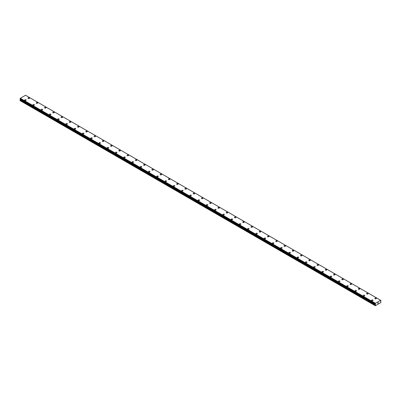 <?xml version="1.0" encoding="UTF-8"?>
<svg xmlns="http://www.w3.org/2000/svg" width="401" height="401" viewBox="0 0 401 401"><rect width="100%" height="100%" fill="white"/><g stroke="black" fill="none" stroke-linecap="round" stroke-linejoin="round"><path stroke-width="0.6" d="M27.99 98.195A0.732 0.421 180 0 1 28.441 97.804A0.732 0.421 180 0 1 29.238 97.894A0.732 0.421 180 0 1 29.453 98.195A0.732 0.421 180 0 1 29.002 98.581A0.732 0.421 180 0 1 28.205 98.491A0.732 0.421 180 0 1 27.99 98.195A0.732 0.421 180 0 1 28.441 97.804A0.732 0.421 180 0 1 29.238 97.899A0.732 0.421 180 0 1 29.453 98.195M36.25 102.962A0.732 0.421 180 0 1 36.702 102.571A0.732 0.421 180 0 1 37.499 102.661A0.732 0.421 180 0 1 37.709 102.962A0.732 0.421 180 0 1 37.258 103.353A0.732 0.421 180 0 1 36.466 103.257A0.732 0.421 180 0 1 36.25 102.962A0.732 0.421 180 0 1 36.702 102.576A0.732 0.421 180 0 1 37.499 102.666A0.732 0.421 180 0 1 37.709 102.962M44.511 107.729A0.732 0.421 180 0 1 44.957 107.338A0.732 0.421 180 0 1 45.754 107.433A0.732 0.421 180 0 1 45.97 107.729A0.732 0.421 180 0 1 45.519 108.12A0.732 0.421 180 0 1 44.722 108.029A0.732 0.421 180 0 1 44.511 107.729A0.732 0.421 180 0 1 44.957 107.343A0.732 0.421 180 0 1 45.754 107.433A0.732 0.421 180 0 1 45.97 107.729M52.767 112.496A0.732 0.421 180 0 1 53.218 112.11A0.732 0.421 180 0 1 54.015 112.2A0.732 0.421 180 0 1 54.225 112.501A0.732 0.421 180 0 1 53.774 112.887A0.732 0.421 180 0 1 52.982 112.796A0.732 0.421 180 0 1 52.767 112.496A0.732 0.421 180 0 1 53.218 112.11A0.732 0.421 180 0 1 54.015 112.2A0.732 0.421 180 0 1 54.225 112.496M61.027 117.267A0.732 0.421 180 0 1 61.478 116.876A0.732 0.421 180 0 1 62.27 116.967A0.732 0.421 180 0 1 62.486 117.267A0.732 0.421 180 0 1 62.035 117.653A0.732 0.421 180 0 1 61.238 117.563A0.732 0.421 180 0 1 61.027 117.267A0.732 0.421 180 0 1 61.478 116.876A0.732 0.421 180 0 1 62.27 116.967A0.732 0.421 180 0 1 62.486 117.267M69.283 122.034A0.732 0.421 180 0 1 69.734 121.643A0.732 0.421 180 0 1 70.531 121.734A0.732 0.421 180 0 1 70.746 122.034A0.732 0.421 180 0 1 70.295 122.425A0.732 0.421 180 0 1 69.498 122.33A0.732 0.421 180 0 1 69.283 122.034A0.732 0.421 180 0 1 69.734 121.643A0.732 0.421 180 0 1 70.531 121.739A0.732 0.421 180 0 1 70.746 122.034M77.543 126.801A0.732 0.421 180 0 1 77.994 126.41A0.732 0.421 180 0 1 78.791 126.505A0.732 0.421 180 0 1 79.002 126.801A0.732 0.421 180 0 1 78.551 127.192A0.732 0.421 180 0 1 77.759 127.102A0.732 0.421 180 0 1 77.543 126.801A0.732 0.421 180 0 1 77.994 126.415A0.732 0.421 180 0 1 78.791 126.505A0.732 0.421 180 0 1 79.002 126.801M85.804 131.568A0.732 0.421 180 0 1 86.25 131.182A0.732 0.421 180 0 1 87.047 131.272A0.732 0.421 180 0 1 87.263 131.573A0.732 0.421 180 0 1 86.811 131.959A0.732 0.421 180 0 1 86.014 131.869A0.732 0.421 180 0 1 85.804 131.568A0.732 0.421 180 0 1 86.25 131.182A0.732 0.421 180 0 1 87.047 131.272A0.732 0.421 180 0 1 87.263 131.568M94.06 136.34A0.732 0.421 180 0 1 94.511 135.949A0.732 0.421 180 0 1 95.308 136.039A0.732 0.421 180 0 1 95.518 136.34A0.732 0.421 180 0 1 95.067 136.726A0.732 0.421 180 0 1 94.275 136.636A0.732 0.421 180 0 1 94.06 136.34A0.732 0.421 180 0 1 94.511 135.949A0.732 0.421 180 0 1 95.308 136.039A0.732 0.421 180 0 1 95.518 136.34M102.32 141.107A0.732 0.421 180 0 1 102.771 140.716A0.732 0.421 180 0 1 103.563 140.806A0.732 0.421 180 0 1 103.779 141.107A0.732 0.421 180 0 1 103.328 141.493A0.732 0.421 180 0 1 102.531 141.403A0.732 0.421 180 0 1 102.32 141.107A0.732 0.421 180 0 1 102.771 140.716A0.732 0.421 180 0 1 103.563 140.811A0.732 0.421 180 0 1 103.779 141.107M110.576 145.874A0.732 0.421 180 0 1 111.027 145.483A0.732 0.421 180 0 1 111.824 145.578A0.732 0.421 180 0 1 112.039 145.874A0.732 0.421 180 0 1 111.588 146.265A0.732 0.421 180 0 1 110.791 146.17A0.732 0.421 180 0 1 110.576 145.874A0.732 0.421 180 0 1 111.027 145.488A0.732 0.421 180 0 1 111.824 145.578A0.732 0.421 180 0 1 112.039 145.874M118.836 150.641A0.732 0.421 180 0 1 119.287 150.255A0.732 0.421 180 0 1 120.084 150.345A0.732 0.421 180 0 1 120.295 150.646A0.732 0.421 180 0 1 119.844 151.032A0.732 0.421 180 0 1 119.052 150.941A0.732 0.421 180 0 1 118.836 150.641A0.732 0.421 180 0 1 119.287 150.255A0.732 0.421 180 0 1 120.084 150.345A0.732 0.421 180 0 1 120.295 150.641M127.097 155.408A0.732 0.421 180 0 1 127.543 155.022A0.732 0.421 180 0 1 128.34 155.112A0.732 0.421 180 0 1 128.556 155.413A0.732 0.421 180 0 1 128.104 155.799A0.732 0.421 180 0 1 127.307 155.708A0.732 0.421 180 0 1 127.097 155.408A0.732 0.421 180 0 1 127.543 155.022A0.732 0.421 180 0 1 128.34 155.112A0.732 0.421 180 0 1 128.556 155.408M135.353 160.179A0.732 0.421 180 0 1 135.804 159.788A0.732 0.421 180 0 1 136.601 159.879A0.732 0.421 180 0 1 136.811 160.179A0.732 0.421 180 0 1 136.36 160.565A0.732 0.421 180 0 1 135.568 160.475A0.732 0.421 180 0 1 135.353 160.179A0.732 0.421 180 0 1 135.804 159.788A0.732 0.421 180 0 1 136.601 159.884A0.732 0.421 180 0 1 136.811 160.179M144.856 164.651A0.732 0.421 180 0 1 145.072 164.946A0.732 0.421 180 0 1 144.621 165.337A0.732 0.421 180 0 1 143.824 165.242A0.732 0.421 180 0 1 143.613 164.946A0.732 0.421 180 0 1 144.064 164.56A0.732 0.421 180 0 1 144.856 164.651M143.613 164.946A0.732 0.421 180 0 1 144.064 164.555A0.732 0.421 180 0 1 144.856 164.646A0.732 0.421 180 0 1 145.072 164.946M151.869 169.713A0.732 0.421 180 0 1 152.32 169.322A0.732 0.421 180 0 1 153.117 169.417A0.732 0.421 180 0 1 153.332 169.713A0.732 0.421 180 0 1 152.881 170.104A0.732 0.421 180 0 1 152.084 170.014A0.732 0.421 180 0 1 151.869 169.713A0.732 0.421 180 0 1 152.32 169.327A0.732 0.421 180 0 1 153.117 169.417A0.732 0.421 180 0 1 153.332 169.713M160.129 174.48A0.732 0.421 180 0 1 160.58 174.094A0.732 0.421 180 0 1 161.377 174.184A0.732 0.421 180 0 1 161.588 174.485A0.732 0.421 180 0 1 161.137 174.871A0.732 0.421 180 0 1 160.345 174.781A0.732 0.421 180 0 1 160.129 174.48A0.732 0.421 180 0 1 160.58 174.094A0.732 0.421 180 0 1 161.377 174.184A0.732 0.421 180 0 1 161.588 174.48M168.39 179.252A0.732 0.421 180 0 1 168.836 178.861A0.732 0.421 180 0 1 169.633 178.951A0.732 0.421 180 0 1 169.849 179.252A0.732 0.421 180 0 1 169.397 179.638A0.732 0.421 180 0 1 168.6 179.548A0.732 0.421 180 0 1 168.39 179.252A0.732 0.421 180 0 1 168.836 178.861A0.732 0.421 180 0 1 169.633 178.951A0.732 0.421 180 0 1 169.849 179.252M177.894 183.723A0.732 0.421 180 0 1 178.104 184.019A0.732 0.421 180 0 1 177.653 184.41A0.732 0.421 180 0 1 176.861 184.315A0.732 0.421 180 0 1 176.646 184.019A0.732 0.421 180 0 1 177.097 183.628A0.732 0.421 180 0 1 177.894 183.723M176.646 184.019A0.732 0.421 180 0 1 177.097 183.628A0.732 0.421 180 0 1 177.894 183.718A0.732 0.421 180 0 1 178.104 184.019M184.906 188.786A0.732 0.421 180 0 1 185.357 188.395A0.732 0.421 180 0 1 186.149 188.49A0.732 0.421 180 0 1 186.365 188.786A0.732 0.421 180 0 1 185.914 189.177A0.732 0.421 180 0 1 185.117 189.087A0.732 0.421 180 0 1 184.906 188.786A0.732 0.421 180 0 1 185.357 188.4A0.732 0.421 180 0 1 186.149 188.49A0.732 0.421 180 0 1 186.365 188.786M193.162 193.553A0.732 0.421 180 0 1 193.613 193.167A0.732 0.421 180 0 1 194.41 193.257A0.732 0.421 180 0 1 194.625 193.558A0.732 0.421 180 0 1 194.174 193.944A0.732 0.421 180 0 1 193.377 193.853A0.732 0.421 180 0 1 193.162 193.553A0.732 0.421 180 0 1 193.613 193.167A0.732 0.421 180 0 1 194.41 193.257A0.732 0.421 180 0 1 194.625 193.553M201.422 198.325A0.732 0.421 180 0 1 201.873 197.934A0.732 0.421 180 0 1 202.665 198.024A0.732 0.421 180 0 1 202.881 198.325A0.732 0.421 180 0 1 202.43 198.711A0.732 0.421 180 0 1 201.638 198.62A0.732 0.421 180 0 1 201.422 198.325A0.732 0.421 180 0 1 201.873 197.934A0.732 0.421 180 0 1 202.665 198.024A0.732 0.421 180 0 1 202.881 198.325M210.926 202.796A0.732 0.421 180 0 1 211.142 203.091A0.732 0.421 180 0 1 210.69 203.477A0.732 0.421 180 0 1 209.893 203.387A0.732 0.421 180 0 1 209.678 203.091A0.732 0.421 180 0 1 210.129 202.7A0.732 0.421 180 0 1 210.926 202.796M209.678 203.091A0.732 0.421 180 0 1 210.129 202.7A0.732 0.421 180 0 1 210.926 202.791A0.732 0.421 180 0 1 211.142 203.091M217.938 207.858A0.732 0.421 180 0 1 218.39 207.467A0.732 0.421 180 0 1 219.187 207.563A0.732 0.421 180 0 1 219.397 207.858A0.732 0.421 180 0 1 218.946 208.249A0.732 0.421 180 0 1 218.154 208.154A0.732 0.421 180 0 1 217.938 207.858A0.732 0.421 180 0 1 218.39 207.472A0.732 0.421 180 0 1 219.187 207.563A0.732 0.421 180 0 1 219.397 207.858M226.199 212.625A0.732 0.421 180 0 1 226.65 212.239A0.732 0.421 180 0 1 227.442 212.329A0.732 0.421 180 0 1 227.658 212.63A0.732 0.421 180 0 1 227.207 213.016A0.732 0.421 180 0 1 226.41 212.926A0.732 0.421 180 0 1 226.199 212.625A0.732 0.421 180 0 1 226.65 212.239A0.732 0.421 180 0 1 227.442 212.329A0.732 0.421 180 0 1 227.658 212.625M234.455 217.392A0.732 0.421 180 0 1 234.906 217.006A0.732 0.421 180 0 1 235.703 217.096A0.732 0.421 180 0 1 235.918 217.397A0.732 0.421 180 0 1 235.467 217.783A0.732 0.421 180 0 1 234.67 217.693A0.732 0.421 180 0 1 234.455 217.392A0.732 0.421 180 0 1 234.906 217.006A0.732 0.421 180 0 1 235.703 217.096A0.732 0.421 180 0 1 235.918 217.392M243.958 221.868A0.732 0.421 180 0 1 244.174 222.164A0.732 0.421 180 0 1 243.723 222.55A0.732 0.421 180 0 1 242.931 222.46A0.732 0.421 180 0 1 242.715 222.164A0.732 0.421 180 0 1 243.166 221.773A0.732 0.421 180 0 1 243.958 221.868M242.715 222.164A0.732 0.421 180 0 1 243.166 221.773A0.732 0.421 180 0 1 243.958 221.863A0.732 0.421 180 0 1 244.174 222.164M250.971 226.931A0.732 0.421 180 0 1 251.422 226.54A0.732 0.421 180 0 1 252.219 226.63A0.732 0.421 180 0 1 252.435 226.931A0.732 0.421 180 0 1 251.983 227.322A0.732 0.421 180 0 1 251.186 227.227A0.732 0.421 180 0 1 250.971 226.931A0.732 0.421 180 0 1 251.422 226.545A0.732 0.421 180 0 1 252.219 226.635A0.732 0.421 180 0 1 252.435 226.931M259.231 231.698A0.732 0.421 180 0 1 259.683 231.307A0.732 0.421 180 0 1 260.48 231.402A0.732 0.421 180 0 1 260.69 231.698A0.732 0.421 180 0 1 260.239 232.089A0.732 0.421 180 0 1 259.447 231.999A0.732 0.421 180 0 1 259.231 231.698A0.732 0.421 180 0 1 259.683 231.312A0.732 0.421 180 0 1 260.48 231.402A0.732 0.421 180 0 1 260.69 231.698M267.492 236.465A0.732 0.421 180 0 1 267.943 236.079A0.732 0.421 180 0 1 268.735 236.169A0.732 0.421 180 0 1 268.951 236.47A0.732 0.421 180 0 1 268.5 236.856A0.732 0.421 180 0 1 267.703 236.765A0.732 0.421 180 0 1 267.492 236.465A0.732 0.421 180 0 1 267.943 236.079A0.732 0.421 180 0 1 268.735 236.169A0.732 0.421 180 0 1 268.951 236.465M275.748 241.237A0.732 0.421 180 0 1 276.199 240.846A0.732 0.421 180 0 1 276.996 240.936A0.732 0.421 180 0 1 277.211 241.237A0.732 0.421 180 0 1 276.76 241.623A0.732 0.421 180 0 1 275.963 241.532A0.732 0.421 180 0 1 275.748 241.237A0.732 0.421 180 0 1 276.199 240.846A0.732 0.421 180 0 1 276.996 240.936A0.732 0.421 180 0 1 277.211 241.237M284.008 246.003A0.732 0.421 180 0 1 284.459 245.612A0.732 0.421 180 0 1 285.251 245.703A0.732 0.421 180 0 1 285.467 246.003A0.732 0.421 180 0 1 285.016 246.394A0.732 0.421 180 0 1 284.224 246.299A0.732 0.421 180 0 1 284.008 246.003A0.732 0.421 180 0 1 284.459 245.612A0.732 0.421 180 0 1 285.251 245.708A0.732 0.421 180 0 1 285.467 246.003M292.264 250.77A0.732 0.421 180 0 1 292.715 250.379A0.732 0.421 180 0 1 293.512 250.475A0.732 0.421 180 0 1 293.727 250.77A0.732 0.421 180 0 1 293.276 251.161A0.732 0.421 180 0 1 292.479 251.071A0.732 0.421 180 0 1 292.264 250.77A0.732 0.421 180 0 1 292.715 250.384A0.732 0.421 180 0 1 293.512 250.475A0.732 0.421 180 0 1 293.727 250.77M300.524 255.537A0.732 0.421 180 0 1 300.976 255.151A0.732 0.421 180 0 1 301.773 255.242A0.732 0.421 180 0 1 301.983 255.542A0.732 0.421 180 0 1 301.532 255.928A0.732 0.421 180 0 1 300.74 255.838A0.732 0.421 180 0 1 300.524 255.537A0.732 0.421 180 0 1 300.976 255.151A0.732 0.421 180 0 1 301.773 255.242A0.732 0.421 180 0 1 301.983 255.537M308.785 260.309A0.732 0.421 180 0 1 309.236 259.918A0.732 0.421 180 0 1 310.028 260.008A0.732 0.421 180 0 1 310.244 260.309A0.732 0.421 180 0 1 309.793 260.695A0.732 0.421 180 0 1 308.996 260.605A0.732 0.421 180 0 1 308.785 260.309A0.732 0.421 180 0 1 309.236 259.918A0.732 0.421 180 0 1 310.028 260.008A0.732 0.421 180 0 1 310.244 260.309M317.041 265.076A0.732 0.421 180 0 1 317.492 264.685A0.732 0.421 180 0 1 318.289 264.775A0.732 0.421 180 0 1 318.504 265.076A0.732 0.421 180 0 1 318.053 265.462A0.732 0.421 180 0 1 317.256 265.372A0.732 0.421 180 0 1 317.041 265.076A0.732 0.421 180 0 1 317.492 264.685A0.732 0.421 180 0 1 318.289 264.78A0.732 0.421 180 0 1 318.504 265.076M325.301 269.843A0.732 0.421 180 0 1 325.752 269.452A0.732 0.421 180 0 1 326.544 269.547A0.732 0.421 180 0 1 326.76 269.843A0.732 0.421 180 0 1 326.309 270.234A0.732 0.421 180 0 1 325.517 270.139A0.732 0.421 180 0 1 325.301 269.843A0.732 0.421 180 0 1 325.752 269.457A0.732 0.421 180 0 1 326.544 269.547A0.732 0.421 180 0 1 326.76 269.843M333.557 274.61A0.732 0.421 180 0 1 334.008 274.224A0.732 0.421 180 0 1 334.805 274.314A0.732 0.421 180 0 1 335.02 274.615A0.732 0.421 180 0 1 334.569 275.001A0.732 0.421 180 0 1 333.772 274.911A0.732 0.421 180 0 1 333.557 274.61A0.732 0.421 180 0 1 334.008 274.224A0.732 0.421 180 0 1 334.805 274.314A0.732 0.421 180 0 1 335.02 274.61M341.817 279.377A0.732 0.421 180 0 1 342.269 278.991A0.732 0.421 180 0 1 343.066 279.081A0.732 0.421 180 0 1 343.276 279.382A0.732 0.421 180 0 1 342.825 279.768A0.732 0.421 180 0 1 342.033 279.677A0.732 0.421 180 0 1 341.817 279.377A0.732 0.421 180 0 1 342.269 278.991A0.732 0.421 180 0 1 343.066 279.081A0.732 0.421 180 0 1 343.276 279.377M350.078 284.149A0.732 0.421 180 0 1 350.529 283.758A0.732 0.421 180 0 1 351.321 283.848A0.732 0.421 180 0 1 351.537 284.149A0.732 0.421 180 0 1 351.086 284.535A0.732 0.421 180 0 1 350.289 284.444A0.732 0.421 180 0 1 350.078 284.149A0.732 0.421 180 0 1 350.529 283.758A0.732 0.421 180 0 1 351.321 283.853A0.732 0.421 180 0 1 351.537 284.149M358.334 288.915A0.732 0.421 180 0 1 358.785 288.525A0.732 0.421 180 0 1 359.582 288.615A0.732 0.421 180 0 1 359.792 288.915A0.732 0.421 180 0 1 359.346 289.306A0.732 0.421 180 0 1 358.549 289.211A0.732 0.421 180 0 1 358.334 288.915A0.732 0.421 180 0 1 358.785 288.53A0.732 0.421 180 0 1 359.582 288.62A0.732 0.421 180 0 1 359.792 288.915M366.594 293.682A0.732 0.421 180 0 1 367.045 293.291A0.732 0.421 180 0 1 367.837 293.387A0.732 0.421 180 0 1 368.053 293.682A0.732 0.421 180 0 1 367.602 294.073A0.732 0.421 180 0 1 366.805 293.983A0.732 0.421 180 0 1 366.594 293.682A0.732 0.421 180 0 1 367.045 293.296A0.732 0.421 180 0 1 367.837 293.387A0.732 0.421 180 0 1 368.053 293.682M374.85 298.449A0.732 0.421 180 0 1 375.301 298.063A0.732 0.421 180 0 1 376.098 298.154A0.732 0.421 180 0 1 376.313 298.454A0.732 0.421 180 0 1 375.862 298.84A0.732 0.421 180 0 1 375.065 298.75A0.732 0.421 180 0 1 374.85 298.449A0.732 0.421 180 0 1 375.301 298.063A0.732 0.421 180 0 1 376.098 298.154A0.732 0.421 180 0 1 376.313 298.449M24.687 100.1A0.732 0.421 180 0 1 25.138 99.709A0.732 0.421 180 0 1 25.935 99.804A0.732 0.421 180 0 1 26.15 100.1A0.732 0.421 180 0 1 25.699 100.491A0.732 0.421 180 0 1 24.902 100.4A0.732 0.421 180 0 1 24.687 100.1A0.732 0.421 180 0 1 25.138 99.714A0.732 0.421 180 0 1 25.935 99.804A0.732 0.421 180 0 1 26.15 100.1M32.947 104.867A0.732 0.421 180 0 1 33.398 104.481A0.732 0.421 180 0 1 34.195 104.571A0.732 0.421 180 0 1 34.406 104.872A0.732 0.421 180 0 1 33.955 105.257A0.732 0.421 180 0 1 33.163 105.167A0.732 0.421 180 0 1 32.947 104.867A0.732 0.421 180 0 1 33.398 104.481A0.732 0.421 180 0 1 34.195 104.571A0.732 0.421 180 0 1 34.406 104.867M41.208 109.638A0.732 0.421 180 0 1 41.654 109.247A0.732 0.421 180 0 1 42.451 109.338A0.732 0.421 180 0 1 42.666 109.638A0.732 0.421 180 0 1 42.215 110.024A0.732 0.421 180 0 1 41.418 109.934A0.732 0.421 180 0 1 41.208 109.638A0.732 0.421 180 0 1 41.654 109.247A0.732 0.421 180 0 1 42.451 109.338A0.732 0.421 180 0 1 42.666 109.638M49.463 114.405A0.732 0.421 180 0 1 49.914 114.014A0.732 0.421 180 0 1 50.711 114.105A0.732 0.421 180 0 1 50.922 114.405A0.732 0.421 180 0 1 50.471 114.796A0.732 0.421 180 0 1 49.679 114.701A0.732 0.421 180 0 1 49.463 114.405A0.732 0.421 180 0 1 49.914 114.014A0.732 0.421 180 0 1 50.711 114.11A0.732 0.421 180 0 1 50.922 114.405M57.724 119.172A0.732 0.421 180 0 1 58.175 118.781A0.732 0.421 180 0 1 58.967 118.876A0.732 0.421 180 0 1 59.183 119.172A0.732 0.421 180 0 1 58.731 119.563A0.732 0.421 180 0 1 57.934 119.473A0.732 0.421 180 0 1 57.724 119.172A0.732 0.421 180 0 1 58.175 118.786A0.732 0.421 180 0 1 58.967 118.876A0.732 0.421 180 0 1 59.183 119.172M65.98 123.939A0.732 0.421 180 0 1 66.431 123.553A0.732 0.421 180 0 1 67.228 123.643A0.732 0.421 180 0 1 67.443 123.944A0.732 0.421 180 0 1 66.992 124.33A0.732 0.421 180 0 1 66.195 124.24A0.732 0.421 180 0 1 65.98 123.939A0.732 0.421 180 0 1 66.431 123.553A0.732 0.421 180 0 1 67.228 123.643A0.732 0.421 180 0 1 67.443 123.939M74.24 128.711A0.732 0.421 180 0 1 74.691 128.32A0.732 0.421 180 0 1 75.483 128.41A0.732 0.421 180 0 1 75.699 128.711A0.732 0.421 180 0 1 75.248 129.097A0.732 0.421 180 0 1 74.456 129.007A0.732 0.421 180 0 1 74.24 128.711A0.732 0.421 180 0 1 74.691 128.32A0.732 0.421 180 0 1 75.483 128.41A0.732 0.421 180 0 1 75.699 128.711M82.496 133.478A0.732 0.421 180 0 1 82.947 133.087A0.732 0.421 180 0 1 83.744 133.177A0.732 0.421 180 0 1 83.959 133.478A0.732 0.421 180 0 1 83.508 133.864A0.732 0.421 180 0 1 82.711 133.774A0.732 0.421 180 0 1 82.496 133.478A0.732 0.421 180 0 1 82.947 133.087A0.732 0.421 180 0 1 83.744 133.182A0.732 0.421 180 0 1 83.959 133.478M90.756 138.245A0.732 0.421 180 0 1 91.207 137.854A0.732 0.421 180 0 1 92.004 137.949A0.732 0.421 180 0 1 92.215 138.245A0.732 0.421 180 0 1 91.764 138.636A0.732 0.421 180 0 1 90.972 138.54A0.732 0.421 180 0 1 90.756 138.245A0.732 0.421 180 0 1 91.207 137.859A0.732 0.421 180 0 1 92.004 137.949A0.732 0.421 180 0 1 92.215 138.245M99.017 143.012A0.732 0.421 180 0 1 99.468 142.626A0.732 0.421 180 0 1 100.26 142.716A0.732 0.421 180 0 1 100.476 143.017A0.732 0.421 180 0 1 100.024 143.403A0.732 0.421 180 0 1 99.227 143.312A0.732 0.421 180 0 1 99.017 143.012A0.732 0.421 180 0 1 99.468 142.626A0.732 0.421 180 0 1 100.26 142.716A0.732 0.421 180 0 1 100.476 143.012M107.273 147.784A0.732 0.421 180 0 1 107.724 147.393A0.732 0.421 180 0 1 108.521 147.483A0.732 0.421 180 0 1 108.736 147.784M108.521 147.483A0.732 0.421 180 0 1 108.736 147.779A0.732 0.421 180 0 1 108.285 148.169A0.732 0.421 180 0 1 107.488 148.079A0.732 0.421 180 0 1 107.273 147.779A0.732 0.421 180 0 1 107.724 147.393A0.732 0.421 180 0 1 108.521 147.483M115.533 152.55A0.732 0.421 180 0 1 115.984 152.159A0.732 0.421 180 0 1 116.776 152.25A0.732 0.421 180 0 1 116.992 152.55A0.732 0.421 180 0 1 116.541 152.936A0.732 0.421 180 0 1 115.749 152.846A0.732 0.421 180 0 1 115.533 152.55A0.732 0.421 180 0 1 115.984 152.159A0.732 0.421 180 0 1 116.776 152.255A0.732 0.421 180 0 1 116.992 152.55M123.789 157.317A0.732 0.421 180 0 1 124.24 156.926A0.732 0.421 180 0 1 125.037 157.017A0.732 0.421 180 0 1 125.252 157.317A0.732 0.421 180 0 1 124.801 157.708A0.732 0.421 180 0 1 124.004 157.613A0.732 0.421 180 0 1 123.789 157.317A0.732 0.421 180 0 1 124.24 156.931A0.732 0.421 180 0 1 125.037 157.022A0.732 0.421 180 0 1 125.252 157.317M132.049 162.084A0.732 0.421 180 0 1 132.5 161.693A0.732 0.421 180 0 1 133.297 161.788A0.732 0.421 180 0 1 133.508 162.084A0.732 0.421 180 0 1 133.057 162.475A0.732 0.421 180 0 1 132.265 162.385A0.732 0.421 180 0 1 132.049 162.084A0.732 0.421 180 0 1 132.5 161.698A0.732 0.421 180 0 1 133.297 161.788A0.732 0.421 180 0 1 133.508 162.084M140.31 166.856A0.732 0.421 180 0 1 140.761 166.465A0.732 0.421 180 0 1 141.553 166.555A0.732 0.421 180 0 1 141.769 166.856M141.553 166.555A0.732 0.421 180 0 1 141.769 166.851A0.732 0.421 180 0 1 141.317 167.242A0.732 0.421 180 0 1 140.52 167.152A0.732 0.421 180 0 1 140.31 166.851A0.732 0.421 180 0 1 140.761 166.465A0.732 0.421 180 0 1 141.553 166.555M148.565 171.623A0.732 0.421 180 0 1 149.017 171.232A0.732 0.421 180 0 1 149.814 171.322A0.732 0.421 180 0 1 150.029 171.623A0.732 0.421 180 0 1 149.578 172.009A0.732 0.421 180 0 1 148.781 171.919A0.732 0.421 180 0 1 148.565 171.623A0.732 0.421 180 0 1 149.017 171.232A0.732 0.421 180 0 1 149.814 171.327A0.732 0.421 180 0 1 150.029 171.623M156.826 176.39A0.732 0.421 180 0 1 157.277 175.999A0.732 0.421 180 0 1 158.069 176.089A0.732 0.421 180 0 1 158.285 176.39A0.732 0.421 180 0 1 157.834 176.781A0.732 0.421 180 0 1 157.042 176.686A0.732 0.421 180 0 1 156.826 176.39A0.732 0.421 180 0 1 157.277 176.004A0.732 0.421 180 0 1 158.069 176.094A0.732 0.421 180 0 1 158.285 176.39M165.082 181.157A0.732 0.421 180 0 1 165.533 180.766A0.732 0.421 180 0 1 166.33 180.861A0.732 0.421 180 0 1 166.545 181.157A0.732 0.421 180 0 1 166.094 181.548A0.732 0.421 180 0 1 165.297 181.458A0.732 0.421 180 0 1 165.082 181.157A0.732 0.421 180 0 1 165.533 180.771A0.732 0.421 180 0 1 166.33 180.861A0.732 0.421 180 0 1 166.545 181.157M173.342 185.929A0.732 0.421 180 0 1 173.793 185.538A0.732 0.421 180 0 1 174.59 185.628A0.732 0.421 180 0 1 174.801 185.929M174.59 185.628A0.732 0.421 180 0 1 174.801 185.924A0.732 0.421 180 0 1 174.35 186.315A0.732 0.421 180 0 1 173.558 186.224A0.732 0.421 180 0 1 173.342 185.924A0.732 0.421 180 0 1 173.793 185.538A0.732 0.421 180 0 1 174.59 185.628M181.603 190.696A0.732 0.421 180 0 1 182.054 190.305A0.732 0.421 180 0 1 182.846 190.395A0.732 0.421 180 0 1 183.062 190.696A0.732 0.421 180 0 1 182.61 191.082A0.732 0.421 180 0 1 181.813 190.991A0.732 0.421 180 0 1 181.603 190.696A0.732 0.421 180 0 1 182.054 190.305A0.732 0.421 180 0 1 182.846 190.395A0.732 0.421 180 0 1 183.062 190.696M189.858 195.462A0.732 0.421 180 0 1 190.31 195.071A0.732 0.421 180 0 1 191.107 195.162A0.732 0.421 180 0 1 191.322 195.462A0.732 0.421 180 0 1 190.871 195.848A0.732 0.421 180 0 1 190.074 195.758A0.732 0.421 180 0 1 189.858 195.462A0.732 0.421 180 0 1 190.31 195.071A0.732 0.421 180 0 1 191.107 195.167A0.732 0.421 180 0 1 191.322 195.462M198.119 200.229A0.732 0.421 180 0 1 198.57 199.838A0.732 0.421 180 0 1 199.362 199.934A0.732 0.421 180 0 1 199.578 200.229A0.732 0.421 180 0 1 199.127 200.62A0.732 0.421 180 0 1 198.335 200.525A0.732 0.421 180 0 1 198.119 200.229A0.732 0.421 180 0 1 198.57 199.843A0.732 0.421 180 0 1 199.362 199.934A0.732 0.421 180 0 1 199.578 200.229M206.375 205.001A0.732 0.421 180 0 1 206.826 204.61A0.732 0.421 180 0 1 207.623 204.7A0.732 0.421 180 0 1 207.838 205.001M207.623 204.7A0.732 0.421 180 0 1 207.838 204.996A0.732 0.421 180 0 1 207.387 205.387A0.732 0.421 180 0 1 206.59 205.297A0.732 0.421 180 0 1 206.375 204.996A0.732 0.421 180 0 1 206.826 204.61A0.732 0.421 180 0 1 207.623 204.7M214.635 209.763A0.732 0.421 180 0 1 215.086 209.377A0.732 0.421 180 0 1 215.883 209.467A0.732 0.421 180 0 1 216.094 209.768A0.732 0.421 180 0 1 215.643 210.154A0.732 0.421 180 0 1 214.851 210.064A0.732 0.421 180 0 1 214.635 209.763A0.732 0.421 180 0 1 215.086 209.377A0.732 0.421 180 0 1 215.883 209.467A0.732 0.421 180 0 1 216.094 209.763M222.896 214.535A0.732 0.421 180 0 1 223.347 214.144A0.732 0.421 180 0 1 224.139 214.234A0.732 0.421 180 0 1 224.354 214.535A0.732 0.421 180 0 1 223.903 214.921A0.732 0.421 180 0 1 223.106 214.831A0.732 0.421 180 0 1 222.896 214.535A0.732 0.421 180 0 1 223.347 214.144A0.732 0.421 180 0 1 224.139 214.239A0.732 0.421 180 0 1 224.354 214.535M231.151 219.302A0.732 0.421 180 0 1 231.603 218.911A0.732 0.421 180 0 1 232.4 219.001A0.732 0.421 180 0 1 232.61 219.302A0.732 0.421 180 0 1 232.164 219.693A0.732 0.421 180 0 1 231.367 219.598A0.732 0.421 180 0 1 231.151 219.302A0.732 0.421 180 0 1 231.603 218.916A0.732 0.421 180 0 1 232.4 219.006A0.732 0.421 180 0 1 232.61 219.302M239.412 224.069A0.732 0.421 180 0 1 239.863 223.683A0.732 0.421 180 0 1 240.655 223.773A0.732 0.421 180 0 1 240.871 224.069A0.732 0.421 180 0 1 240.42 224.46A0.732 0.421 180 0 1 239.623 224.37A0.732 0.421 180 0 1 239.412 224.069A0.732 0.421 180 0 1 239.863 223.683A0.732 0.421 180 0 1 240.655 223.773A0.732 0.421 180 0 1 240.871 224.069M247.668 228.836A0.732 0.421 180 0 1 248.119 228.45A0.732 0.421 180 0 1 248.916 228.54A0.732 0.421 180 0 1 249.131 228.841A0.732 0.421 180 0 1 248.68 229.227A0.732 0.421 180 0 1 247.883 229.136A0.732 0.421 180 0 1 247.668 228.836A0.732 0.421 180 0 1 248.119 228.45A0.732 0.421 180 0 1 248.916 228.54A0.732 0.421 180 0 1 249.131 228.836M255.928 233.608A0.732 0.421 180 0 1 256.379 233.217A0.732 0.421 180 0 1 257.176 233.307A0.732 0.421 180 0 1 257.387 233.608A0.732 0.421 180 0 1 256.936 233.994A0.732 0.421 180 0 1 256.144 233.903A0.732 0.421 180 0 1 255.928 233.608A0.732 0.421 180 0 1 256.379 233.217A0.732 0.421 180 0 1 257.176 233.312A0.732 0.421 180 0 1 257.387 233.608M264.189 238.374A0.732 0.421 180 0 1 264.64 237.983A0.732 0.421 180 0 1 265.432 238.074A0.732 0.421 180 0 1 265.647 238.374A0.732 0.421 180 0 1 265.196 238.765A0.732 0.421 180 0 1 264.399 238.67A0.732 0.421 180 0 1 264.189 238.374A0.732 0.421 180 0 1 264.64 237.988A0.732 0.421 180 0 1 265.432 238.079A0.732 0.421 180 0 1 265.647 238.374M272.444 243.141A0.732 0.421 180 0 1 272.896 242.75A0.732 0.421 180 0 1 273.693 242.846A0.732 0.421 180 0 1 273.903 243.141A0.732 0.421 180 0 1 273.457 243.532A0.732 0.421 180 0 1 272.66 243.442A0.732 0.421 180 0 1 272.444 243.141A0.732 0.421 180 0 1 272.896 242.755A0.732 0.421 180 0 1 273.693 242.846A0.732 0.421 180 0 1 273.903 243.141M280.705 247.908A0.732 0.421 180 0 1 281.156 247.522A0.732 0.421 180 0 1 281.948 247.612A0.732 0.421 180 0 1 282.164 247.913A0.732 0.421 180 0 1 281.713 248.299A0.732 0.421 180 0 1 280.916 248.209A0.732 0.421 180 0 1 280.705 247.908A0.732 0.421 180 0 1 281.156 247.522A0.732 0.421 180 0 1 281.948 247.612A0.732 0.421 180 0 1 282.164 247.908M288.961 252.68A0.732 0.421 180 0 1 289.412 252.289A0.732 0.421 180 0 1 290.209 252.379A0.732 0.421 180 0 1 290.424 252.68A0.732 0.421 180 0 1 289.973 253.066A0.732 0.421 180 0 1 289.176 252.976A0.732 0.421 180 0 1 288.961 252.68A0.732 0.421 180 0 1 289.412 252.289A0.732 0.421 180 0 1 290.209 252.379A0.732 0.421 180 0 1 290.424 252.68M297.221 257.447A0.732 0.421 180 0 1 297.672 257.056A0.732 0.421 180 0 1 298.469 257.146A0.732 0.421 180 0 1 298.68 257.447A0.732 0.421 180 0 1 298.229 257.833A0.732 0.421 180 0 1 297.437 257.743A0.732 0.421 180 0 1 297.221 257.447A0.732 0.421 180 0 1 297.672 257.056A0.732 0.421 180 0 1 298.469 257.151A0.732 0.421 180 0 1 298.68 257.447M305.482 262.214A0.732 0.421 180 0 1 305.933 261.823A0.732 0.421 180 0 1 306.725 261.918A0.732 0.421 180 0 1 306.94 262.214A0.732 0.421 180 0 1 306.489 262.605A0.732 0.421 180 0 1 305.692 262.51A0.732 0.421 180 0 1 305.482 262.214A0.732 0.421 180 0 1 305.933 261.828A0.732 0.421 180 0 1 306.725 261.918A0.732 0.421 180 0 1 306.94 262.214M313.737 266.981A0.732 0.421 180 0 1 314.189 266.595A0.732 0.421 180 0 1 314.985 266.685A0.732 0.421 180 0 1 315.196 266.986A0.732 0.421 180 0 1 314.75 267.372A0.732 0.421 180 0 1 313.953 267.282A0.732 0.421 180 0 1 313.737 266.981A0.732 0.421 180 0 1 314.189 266.595A0.732 0.421 180 0 1 314.985 266.685A0.732 0.421 180 0 1 315.196 266.981M321.998 271.748A0.732 0.421 180 0 1 322.449 271.362A0.732 0.421 180 0 1 323.241 271.452A0.732 0.421 180 0 1 323.457 271.753A0.732 0.421 180 0 1 323.005 272.139A0.732 0.421 180 0 1 322.209 272.048A0.732 0.421 180 0 1 321.998 271.748A0.732 0.421 180 0 1 322.449 271.362A0.732 0.421 180 0 1 323.241 271.452A0.732 0.421 180 0 1 323.457 271.748M330.254 276.52A0.732 0.421 180 0 1 330.705 276.129A0.732 0.421 180 0 1 331.502 276.219A0.732 0.421 180 0 1 331.717 276.52A0.732 0.421 180 0 1 331.266 276.906A0.732 0.421 180 0 1 330.469 276.815A0.732 0.421 180 0 1 330.254 276.52A0.732 0.421 180 0 1 330.705 276.129A0.732 0.421 180 0 1 331.502 276.224A0.732 0.421 180 0 1 331.717 276.52M338.514 281.286A0.732 0.421 180 0 1 338.965 280.895A0.732 0.421 180 0 1 339.762 280.991A0.732 0.421 180 0 1 339.973 281.286A0.732 0.421 180 0 1 339.522 281.677A0.732 0.421 180 0 1 338.73 281.582A0.732 0.421 180 0 1 338.514 281.286A0.732 0.421 180 0 1 338.965 280.9A0.732 0.421 180 0 1 339.762 280.991A0.732 0.421 180 0 1 339.973 281.286M346.775 286.053A0.732 0.421 180 0 1 347.226 285.667A0.732 0.421 180 0 1 348.018 285.758A0.732 0.421 180 0 1 348.233 286.058A0.732 0.421 180 0 1 347.782 286.444A0.732 0.421 180 0 1 346.985 286.354A0.732 0.421 180 0 1 346.775 286.053A0.732 0.421 180 0 1 347.226 285.667A0.732 0.421 180 0 1 348.018 285.758A0.732 0.421 180 0 1 348.233 286.053M355.03 290.82A0.732 0.421 180 0 1 355.481 290.434A0.732 0.421 180 0 1 356.278 290.524A0.732 0.421 180 0 1 356.489 290.825A0.732 0.421 180 0 1 356.043 291.211A0.732 0.421 180 0 1 355.246 291.121A0.732 0.421 180 0 1 355.03 290.82A0.732 0.421 180 0 1 355.481 290.434A0.732 0.421 180 0 1 356.278 290.524A0.732 0.421 180 0 1 356.489 290.82M363.291 295.592A0.732 0.421 180 0 1 363.742 295.201A0.732 0.421 180 0 1 364.534 295.291A0.732 0.421 180 0 1 364.75 295.592A0.732 0.421 180 0 1 364.298 295.978A0.732 0.421 180 0 1 363.501 295.888A0.732 0.421 180 0 1 363.291 295.592A0.732 0.421 180 0 1 363.742 295.201A0.732 0.421 180 0 1 364.534 295.296A0.732 0.421 180 0 1 364.75 295.592M372.795 300.063A0.732 0.421 180 0 1 373.01 300.359A0.732 0.421 180 0 1 372.559 300.75A0.732 0.421 180 0 1 371.762 300.655A0.732 0.421 180 0 1 371.547 300.359A0.732 0.421 180 0 1 371.998 299.973A0.732 0.421 180 0 1 372.795 300.063M371.547 300.359A0.732 0.421 180 0 1 371.998 299.968A0.732 0.421 180 0 1 372.795 300.058A0.732 0.421 180 0 1 373.01 300.359M377.757 303.392L377.993 302.785M378.128 303.176L378.359 302.665M375.466 304.695L375.171 304.123L375.446 303.296L380.674 300.279L380.95 300.519L380.594 301.472L380.95 301.983L380.785 302.6L375.336 305.747L375.466 304.695L20.346 99.669L20.105 100.095L20.05 100.626L375.171 305.652M20.391 99.318L20.346 99.669M20.05 99.097L375.171 304.133L20.05 99.097L20.326 98.27L25.554 95.253L380.674 300.279M25.624 95.293L380.739 300.319M375.446 303.296L20.326 98.27M375.366 303.462L20.245 98.435M375.196 303.803L20.08 98.776M375.171 303.858L20.05 98.831M375.521 304.549L20.406 99.523M375.171 305.321L20.05 100.295M375.376 303.417L20.261 98.39M375.521 304.399L20.406 99.373M375.226 305.121L20.105 100.095M375.181 304.148L20.06 99.127"/></g></svg>
